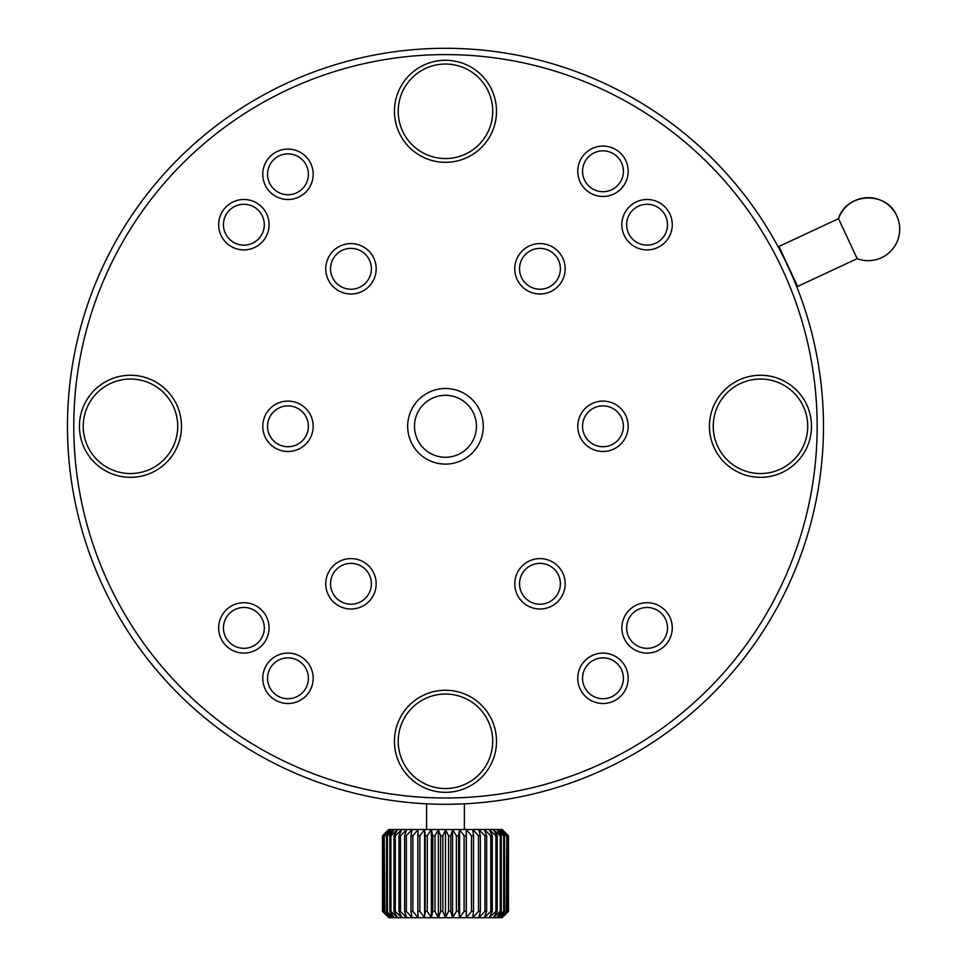 <?xml version="1.0" encoding="UTF-8"?>
<svg xmlns="http://www.w3.org/2000/svg" width="966" height="966" viewBox="0 0 966 966"><rect width="100%" height="100%" fill="white"/><g stroke="black" fill="none" stroke-linecap="round" stroke-linejoin="round"><path stroke-width="1.45" d="M817.164 426.296A371.705 371.705 0 0 1 259.613 748.203A371.705 371.705 0 0 1 259.613 104.4A371.705 371.705 0 0 1 817.164 426.296M760.471 477.325A51.029 51.029 0 0 0 804.666 400.781A51.029 51.029 0 0 0 716.277 400.781A51.029 51.029 0 0 0 760.471 477.325M602.965 451.496A25.201 25.201 0 0 0 624.797 413.702A25.201 25.201 0 0 0 581.146 413.702A25.201 25.201 0 0 0 602.965 451.496M602.965 703.502A25.201 25.201 0 0 0 624.797 665.695A25.201 25.201 0 0 0 581.146 665.695A25.201 25.201 0 0 0 602.965 703.502M287.965 703.502A25.201 25.201 0 0 0 309.796 665.695A25.201 25.201 0 0 0 266.145 665.695A25.201 25.201 0 0 0 287.965 703.502M287.965 199.503A25.201 25.201 0 0 0 309.796 161.696A25.201 25.201 0 0 0 266.145 161.696A25.201 25.201 0 0 0 287.965 199.503M602.965 196.472A25.201 25.201 0 0 0 624.797 158.678A25.201 25.201 0 0 0 581.146 158.678A25.201 25.201 0 0 0 602.965 196.472M350.972 294.002A25.201 25.201 0 0 0 372.791 256.195A25.201 25.201 0 0 0 329.14 256.195A25.201 25.201 0 0 0 350.972 294.002M539.97 609.003A25.201 25.201 0 0 0 561.789 571.196A25.201 25.201 0 0 0 518.15 571.196A25.201 25.201 0 0 0 539.97 609.003M350.972 609.003A25.201 25.201 0 0 0 372.791 571.196A25.201 25.201 0 0 0 329.14 571.196A25.201 25.201 0 0 0 350.972 609.003M539.97 294.002A25.201 25.201 0 0 0 561.789 256.195A25.201 25.201 0 0 0 518.15 256.195A25.201 25.201 0 0 0 539.97 294.002M407.664 426.296A37.795 37.795 0 0 0 464.368 459.031A37.795 37.795 0 0 0 464.368 393.56A37.795 37.795 0 0 0 407.664 426.296M287.965 451.496A25.201 25.201 0 0 0 309.796 413.702A25.201 25.201 0 0 0 266.145 413.702A25.201 25.201 0 0 0 287.965 451.496M621.862 224.704A25.201 25.201 0 0 0 659.669 246.523A25.201 25.201 0 0 0 659.669 202.872A25.201 25.201 0 0 0 621.862 224.704M218.666 224.704A25.201 25.201 0 0 0 256.473 246.523A25.201 25.201 0 0 0 256.473 202.872A25.201 25.201 0 0 0 218.666 224.704M243.867 653.101A25.201 25.201 0 0 0 265.686 615.306A25.201 25.201 0 0 0 222.047 615.306A25.201 25.201 0 0 0 243.867 653.101M647.063 653.101A25.201 25.201 0 0 0 668.895 615.306A25.201 25.201 0 0 0 625.243 615.306A25.201 25.201 0 0 0 647.063 653.101M445.471 162.324A51.029 51.029 0 0 0 489.665 85.781A51.029 51.029 0 0 0 401.276 85.781A51.029 51.029 0 0 0 445.471 162.324M130.47 477.325A51.029 51.029 0 0 0 174.665 400.781A51.029 51.029 0 0 0 86.276 400.781A51.029 51.029 0 0 0 130.47 477.325M445.471 792.325A51.029 51.029 0 0 0 489.665 715.782A51.029 51.029 0 0 0 401.276 715.782A51.029 51.029 0 0 0 445.471 792.325M445.471 48.3A377.996 377.996 0 0 0 67.463 426.296A377.996 377.996 0 0 0 445.471 804.304A377.996 377.996 0 0 0 823.467 426.296A377.996 377.996 0 0 0 445.471 48.3M760.471 473.545A47.249 47.249 0 0 0 807.721 426.296A47.249 47.249 0 0 0 760.471 379.046A47.249 47.249 0 0 0 713.222 426.296A47.249 47.249 0 0 0 760.471 473.545M602.965 446.727A20.419 20.419 0 0 0 623.396 426.296A20.419 20.419 0 0 0 602.965 405.877A20.419 20.419 0 0 0 582.546 426.296A20.419 20.419 0 0 0 602.965 446.727M602.965 698.72A20.419 20.419 0 0 0 623.396 678.301A20.419 20.419 0 0 0 602.965 657.87A20.419 20.419 0 0 0 582.546 678.301A20.419 20.419 0 0 0 602.965 698.72M287.965 698.72A20.419 20.419 0 0 0 308.396 678.301A20.419 20.419 0 0 0 287.965 657.87A20.419 20.419 0 0 0 267.546 678.301A20.419 20.419 0 0 0 287.965 698.72M287.965 194.721A20.419 20.419 0 0 0 308.396 174.303A20.419 20.419 0 0 0 287.965 153.872A20.419 20.419 0 0 0 267.546 174.303A20.419 20.419 0 0 0 287.965 194.721M602.965 191.703A20.419 20.419 0 0 0 623.396 171.272A20.419 20.419 0 0 0 602.965 150.853A20.419 20.419 0 0 0 582.546 171.272A20.419 20.419 0 0 0 602.965 191.703M350.972 289.22A20.419 20.419 0 0 0 371.391 268.802A20.419 20.419 0 0 0 350.972 248.371A20.419 20.419 0 0 0 330.541 268.802A20.419 20.419 0 0 0 350.972 289.22M539.97 604.221A20.419 20.419 0 0 0 560.389 583.802A20.419 20.419 0 0 0 539.97 563.371A20.419 20.419 0 0 0 519.539 583.802A20.419 20.419 0 0 0 539.97 604.221M350.972 604.221A20.419 20.419 0 0 0 371.391 583.802A20.419 20.419 0 0 0 350.972 563.371A20.419 20.419 0 0 0 330.541 583.802A20.419 20.419 0 0 0 350.972 604.221M539.97 289.22A20.419 20.419 0 0 0 560.389 268.802A20.419 20.419 0 0 0 539.97 248.371A20.419 20.419 0 0 0 519.539 268.802A20.419 20.419 0 0 0 539.97 289.22M445.471 457.28A30.972 30.972 0 0 0 476.443 426.296A30.972 30.972 0 0 0 445.471 395.323A30.972 30.972 0 0 0 414.486 426.296A30.972 30.972 0 0 0 445.471 457.28A30.972 30.972 0 0 0 476.443 426.296A30.972 30.972 0 0 0 445.471 395.323A30.972 30.972 0 0 0 414.486 426.296M287.965 446.727A20.419 20.419 0 0 0 308.396 426.296A20.419 20.419 0 0 0 287.965 405.877A20.419 20.419 0 0 0 267.546 426.296A20.419 20.419 0 0 0 287.965 446.727M647.063 245.123A20.419 20.419 0 0 0 667.494 224.704A20.419 20.419 0 0 0 647.063 204.273A20.419 20.419 0 0 0 626.644 224.704A20.419 20.419 0 0 0 647.063 245.123A20.419 20.419 0 0 0 667.494 224.704A20.419 20.419 0 0 0 647.063 204.273A20.419 20.419 0 0 0 626.644 224.704M243.867 245.123A20.419 20.419 0 0 0 264.298 224.704A20.419 20.419 0 0 0 243.867 204.273A20.419 20.419 0 0 0 223.448 224.704A20.419 20.419 0 0 0 243.867 245.123A20.419 20.419 0 0 0 264.298 224.704A20.419 20.419 0 0 0 243.867 204.273A20.419 20.419 0 0 0 223.448 224.704M243.867 648.319A20.419 20.419 0 0 0 264.298 627.9A20.419 20.419 0 0 0 243.867 607.481A20.419 20.419 0 0 0 223.448 627.9A20.419 20.419 0 0 0 243.867 648.319M647.063 648.319A20.419 20.419 0 0 0 667.494 627.9A20.419 20.419 0 0 0 647.063 607.481A20.419 20.419 0 0 0 626.644 627.9A20.419 20.419 0 0 0 647.063 648.319M445.471 158.545A47.249 47.249 0 0 0 492.72 111.295A47.249 47.249 0 0 0 445.471 64.046A47.249 47.249 0 0 0 398.221 111.295A47.249 47.249 0 0 0 445.471 158.545M130.47 473.545A47.249 47.249 0 0 0 177.72 426.296A47.249 47.249 0 0 0 130.47 379.046A47.249 47.249 0 0 0 83.221 426.296A47.249 47.249 0 0 0 130.47 473.545M445.471 788.546A47.249 47.249 0 0 0 492.72 741.296A47.249 47.249 0 0 0 445.471 694.047A47.249 47.249 0 0 0 398.221 741.296A47.249 47.249 0 0 0 445.471 788.546M792.603 276.699L787.954 266.35M788.051 266.556L790.574 272.074M778.958 246.463L797.602 286.431L857.156 258.659L838.512 218.69C846.144 192.632 886.643 190.652 896.774 215.853A31.504 31.504 0 0 0 838.512 218.69L778.958 246.463M382.862 911.397L389.769 917.7L384.226 911.397L384.226 835.795L389.769 829.504L388.767 829.504L382.464 835.795L382.464 911.397L388.875 917.7L382.862 911.397L382.862 835.795L388.875 829.504L382.464 835.795L382.464 911.397L388.767 917.7L391.544 917.7L386.569 911.397L394.164 917.7L406.65 917.7L404.633 911.397L406.36 911.397L412.144 917.7L438.359 917.7L440.629 911.397L440.629 835.795L438.359 829.504L434.99 835.795L434.99 911.397L438.359 917.7L445.471 917.7L448.538 911.397L450.772 911.397L452.571 917.7L456.399 911.397L458.596 911.397L459.575 917.7L464.091 911.397L466.216 911.397L466.337 917.7L471.48 911.397L473.509 911.397L472.785 917.7L478.472 911.397L480.356 911.397L478.798 917.7L484.932 911.397L486.659 911.397L484.28 917.7L490.776 911.397L492.31 911.397L489.158 917.7L495.908 911.397L497.212 911.397L493.336 917.7L500.243 911.397L501.318 911.397L496.778 917.7L503.709 911.397L504.53 911.397L499.398 917.7L506.256 911.397L501.161 917.7L508.128 911.397L502.054 917.7L508.466 911.397L508.466 835.795L502.054 829.504L508.128 835.795L508.128 911.397M440.629 911.397L442.863 911.397L445.471 917.7L502.163 917.7L508.466 911.397L508.466 835.795L502.163 829.504L501.161 829.504L506.812 835.795L506.812 911.397M384.226 911.397L391.544 917.7L394.164 917.7L389.841 911.397L390.928 911.397L397.594 917.7L393.983 911.397L395.299 911.397L401.784 917.7L398.934 911.397L400.479 911.397L406.65 917.7L412.144 917.7L410.961 911.397L412.856 911.397L418.157 917.7L417.843 911.397L419.872 911.397L424.593 917.7L425.161 911.397L427.286 911.397L431.367 917.7L432.792 911.397L432.792 835.795L431.367 829.504L427.286 835.795L427.286 911.397M456.399 911.397L456.399 835.795L458.596 835.795L458.596 911.397M448.538 911.397L448.538 835.795L450.772 835.795L450.772 911.397M464.091 911.397L464.091 835.795L466.216 835.795L466.216 911.397M484.932 911.397L484.932 835.795L486.659 835.795L486.659 911.397M471.48 911.397L471.48 835.795L473.509 835.795L473.509 911.397M478.472 911.397L478.472 835.795L480.356 835.795L480.356 911.397M490.776 911.397L490.776 835.795L492.31 835.795L492.31 911.397M503.709 911.397L503.709 835.795L504.53 835.795L504.53 911.397M495.908 911.397L495.908 835.795L497.212 835.795L497.212 911.397M500.243 911.397L500.243 835.795L501.318 835.795L501.318 911.397M506.256 911.397L506.812 835.795M507.85 911.397L508.128 835.795M382.862 835.795L383.152 911.397M389.841 911.397L389.841 835.795L390.928 835.795L390.928 911.397M384.226 835.795L384.794 911.397M386.569 911.397L386.569 835.795L387.402 835.795L387.402 911.397M393.983 911.397L393.983 835.795L395.299 835.795L395.299 911.397M410.961 911.397L410.961 835.795L412.856 835.795L412.856 911.397M398.934 911.397L398.934 835.795L400.479 835.795L400.479 911.397M404.633 911.397L404.633 835.795L406.36 835.795L406.36 911.397M417.843 911.397L417.843 835.795L419.872 835.795L419.872 911.397M440.629 835.795L442.863 835.795L442.863 911.397M425.161 911.397L425.161 835.795L427.286 835.795M456.399 835.795L452.571 829.504L450.772 835.795M464.091 835.795L459.575 829.504L458.596 835.795M471.48 835.795L466.337 829.504L445.471 829.504L442.863 835.795M448.538 835.795L445.471 829.504L424.593 829.504L419.872 835.795M484.932 835.795L478.798 829.504L466.337 829.504L466.216 835.795M490.776 835.795L484.28 829.504L486.659 835.795M495.908 835.795L489.158 829.504L478.798 829.504L480.356 835.795M478.472 835.795L472.785 829.504L473.509 835.795M503.709 835.795L496.778 829.504L489.158 829.504L492.31 835.795M506.256 835.795L499.398 829.504L504.53 835.795M507.85 835.795L501.161 829.504L496.778 829.504L501.318 835.795M500.243 835.795L493.336 829.504L497.212 835.795M389.841 835.795L394.164 829.504L389.769 829.504L383.152 835.795M393.983 835.795L397.594 829.504L390.928 835.795M398.934 835.795L401.784 829.504L394.164 829.504L387.402 835.795M386.569 835.795L391.544 829.504L384.794 835.795M410.961 835.795L412.144 829.504L401.784 829.504L395.299 835.795M417.843 835.795L418.157 829.504L412.856 835.795M425.161 835.795L424.593 829.504L412.144 829.504L406.36 835.795M404.633 835.795L406.65 829.504L400.479 835.795M445.471 464.103A37.795 37.795 0 0 1 412.736 407.398A37.795 37.795 0 0 1 478.206 407.398A37.795 37.795 0 0 1 445.471 464.103M449.069 804.28L464.006 803.845M432.128 804.062L427.491 803.869M426.574 829.504L426.574 803.833M432.792 835.795L434.99 835.795M432.792 911.397L434.99 911.397M445.471 829.504L445.471 917.7M431.367 829.504L431.367 917.7M438.359 829.504L438.359 917.7M424.593 829.504L424.593 917.7M466.337 829.504L466.337 917.7M459.575 829.504L459.575 917.7M452.571 829.504L452.571 917.7M857.156 258.659A31.504 31.504 0 0 0 896.774 215.853M464.368 829.504L464.368 803.833"/></g></svg>
